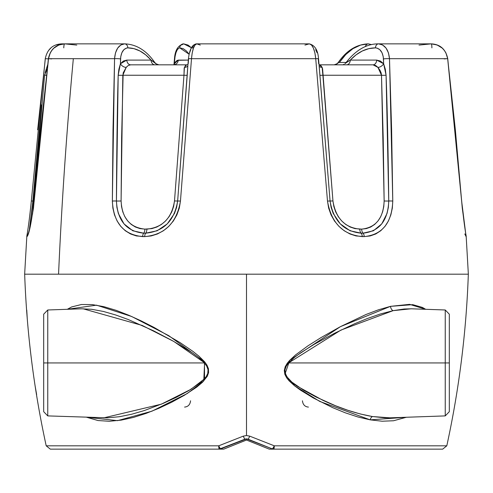 <?xml version="1.0" encoding="UTF-8"?>
<svg xmlns="http://www.w3.org/2000/svg" width="493" height="493" viewBox="0 0 493 493"><rect width="100%" height="100%" fill="white"/><g stroke="black" fill="none" stroke-linecap="round" stroke-linejoin="round"><path stroke-width="0.74" d="M47.759 309.98L47.759 415.901L107.616 417.83L119.565 416.702L131.797 414.206L144.338 410.552L163.442 403.28L176.167 397.395L188.807 390.579L200.965 382.241L206.074 376.855L207.756 373.478L208.028 369.688L206.703 366.077L203.973 362.404L198.322 357.234L192.196 352.729L173.049 341.033L153.576 330.821L128.112 319.476L115.627 314.953L103.394 311.453L91.68 309.296L81.505 308.803L47.759 309.98L43.68 314.201L43.68 362.94L43.68 314.201L43.68 362.94L204.447 362.94L203.973 362.404L204.644 361.831L199.043 356.26L192.923 351.38L180.179 342.666L154.112 327.463L141.244 320.918L128.568 315.156L116.071 310.319L103.9 306.677L92.314 304.6L81.45 304.508L71.707 306.923L67.282 309.302L96.517 305.161L131.662 316.494L168.766 335.671L204.644 361.831L203.973 362.404L173.789 341.446L142.224 325.454L83.046 308.772M411.113 308.791L393.118 310.658L380.497 313.961L367.55 318.441L354.368 323.858L334.18 333.441L313.986 344.447L300.736 352.778L294.346 357.499L288.553 362.94C279.346 371.821 290.204 382.254 297.673 386.469L322.724 400.224C339.782 408.259 356.384 413.701 372.523 416.554L384.75 417.805L390.37 417.817L445.241 415.901L445.241 309.98L445.241 362.94L288.553 362.94L286.322 366.034L284.991 369.59L284.886 371.482L285.2 373.33L286.827 376.714L291.874 382.106L303.774 390.333L316.364 397.161L335.431 405.714L347.978 410.324L360.334 413.984L372.523 416.554A4.227 2.607 -80 0 0 370.175 419.851L382.149 421.219L393.556 420.757L406.38 417.257L370.175 419.851A4.227 2.607 100 0 1 372.523 416.554L390.092 417.83M445.241 309.98L411.495 308.803L404.26 308.994L393.118 310.658A4.227 2.687 77.2 0 1 390.511 306.344L409.591 304.347L425.712 309.302L422.359 307.404L412.777 304.656L390.511 306.344A4.227 2.687 -102.8 0 0 393.118 310.658L340.946 330.076L288.553 362.94L449.32 362.94L449.32 314.201L449.32 362.94L449.32 314.201L445.241 309.98L445.241 415.901L445.241 362.94L449.32 362.94L449.32 411.68L449.32 362.94L449.32 411.68L445.241 415.901M50.335 449.141L223.73 449.141L246.5 440.033L223.73 449.141L219.28 449.141A4.227 4.227 0 0 0 220.846 448.84A4.227 4.227 0 0 1 219.28 449.141A4.227 0.585 -90 0 1 218.707 445.814L243.296 436.139L246.5 435.529L246.5 274.182L246.5 435.529L249.704 436.139L274.293 445.814L446.8 445.814L442.671 449.141M370.175 419.851L357.863 416.961L345.359 412.838L332.646 407.637L313.332 397.98L300.699 390.271L294.672 385.883L289.095 380.83L286.673 377.835L284.874 374.397L284.288 370.551L285.213 366.724L287.209 363.304L289.742 360.272L295.504 354.954L308.045 345.778L320.931 337.643L340.441 326.643L366.003 314.497L378.421 309.807L390.511 306.344L340.441 326.643L289.742 360.272L284.874 374.397L294.672 385.883L319.766 401.438L370.175 419.851M46.958 445.814L218.707 445.814A4.227 0.875 68.2 0 0 220.846 448.84L246.5 438.899L272.154 448.84A4.227 0.875 -68.2 0 0 274.293 445.814A4.227 0.585 90 0 1 273.72 449.141A4.227 4.227 0 0 1 272.154 448.84A4.227 4.227 0 0 0 273.72 449.141L269.27 449.141L246.5 440.033L269.27 449.141L442.665 449.141L273.72 449.141L274.293 445.814L249.704 436.139L246.5 435.529L243.296 436.139L218.707 445.814L46.206 445.814M246.099 438.918A4.227 4.227 0 0 0 244.929 439.201L248.071 439.201A4.227 4.227 0 0 0 247.689 439.072M247.295 438.98L247.301 438.98A4.227 4.227 0 0 0 246.5 438.899L246.5 438.899M244.984 439.183L244.929 439.201A4.227 0.388 -111.8 0 1 243.296 436.139A4.227 0.388 68.2 0 0 244.929 439.201L219.28 449.141L220.846 448.84L219.933 448.1L218.707 445.814L219.28 449.141L51.364 449.141M29.352 274.182L29.032 274.182M441.931 449.141L442.665 449.141M27.109 316.925L27.244 318.577A963.353 963.353 0 0 0 35.151 386.179L36.648 394.634M86.639 417.257L117.574 420.646L151.887 411.205L187.13 393.605L203.751 381.003L204.644 361.831L206.943 365.066L208.453 368.727L208.582 372.646L207.27 376.307L202.5 382.26L196.664 387.165L184.209 395.374L171.509 402.325L158.746 408.346L145.983 413.442L133.443 417.435L121.235 420.122L109.341 421.269L98.015 420.541L86.62 417.257M103.783 417.848L161.347 404.174L190.902 389.322L204.552 378.797L204.447 362.94L43.68 362.94L43.68 411.68L47.759 415.901M43.68 362.94L43.68 411.68L43.68 362.94M47.759 362.94L47.759 415.901L47.759 362.94M26.758 310.122L27.244 318.577A963.353 963.353 0 0 0 35.151 386.179L35.404 387.818M184.579 407.089C188.11 406.75 190.107 404.648 190.569 400.784M302.431 400.784C302.893 404.648 304.89 406.756 308.421 407.089M446.794 445.814L274.293 445.814L273.067 448.1L272.154 448.84L273.72 449.141M248.071 439.201A4.227 0.388 -68.2 0 0 249.704 436.139A4.227 0.388 111.8 0 1 248.071 439.201L272.154 448.84M339.387 62.457L346.123 62.457L339.387 62.457C347.768 50.292 357.443 44.093 368.419 43.859L360.574 45.079L352.914 48.69L345.796 54.526L339.387 62.457L338.549 62.666L339.387 62.457M338.167 62.556L338.013 63.036L338.549 62.666L337.138 63.745L338.075 62.722M336.201 64.312L337.138 63.745L334.137 64.823L336.281 64.275L338.124 62.648C346.499 50.526 356.599 44.265 368.419 43.859A4.227 3.291 -90 0 0 365.344 46.601A4.227 3.291 90 0 1 368.419 43.859L371.543 44.623L368.419 43.859M243.733 274.182L243.345 274.182M345.932 62.722L350.295 60.091C357.912 52.055 366.299 47.975 375.456 47.864L368.819 48.653L362.3 51.001L356.063 54.859L350.295 60.091L376.677 60.091L380.411 61.033L383.653 63.757L383.246 56.707L381.995 52.702L379.813 49.688L376.997 48.074L375.456 47.864A4.227 3.087 -90 0 1 378.538 43.859L431.246 43.859C440.403 44.617 445.882 49.559 447.675 58.685L445.918 52.893L444.298 50.341L442.239 48.111L437.131 44.962L431.246 43.859L378.538 43.859L382.599 44.962L386.062 48.111L388.459 52.893L389.488 58.685L447.675 58.685L461.633 201.052L466.088 236.603L462.274 208.114L455.347 129.801L447.675 58.685L389.488 58.685L391.615 129.801L392.773 201.052L392.329 208.114L390.857 214.862L388.398 221.012L384.984 226.392L380.738 230.749L375.734 233.978L370.181 235.944L364.198 236.603L356.063 235.944L349.987 233.978L344.194 230.749L338.987 226.392L334.519 221.012L331.037 214.862L328.652 208.114L327.488 201.052L315.736 58.685L191.5 58.685L180.456 201.052L179.304 208.114L176.888 214.862L173.339 221.012L168.766 226.392L163.405 230.749L157.427 233.978L151.135 235.944L144.696 236.603L136.407 235.944L130.577 233.978L125.29 230.749L120.785 226.392L117.137 221.012L114.487 214.862L112.879 208.114L112.355 201.052L113.014 129.801L114.561 58.685L73.334 58.685A3805.8 3224.177 90 0 0 58.556 274.182L434.444 274.182M187.79 66.456L187.223 75.226A4.992 0.419 4.7 0 1 183.975 75.244L184.407 67.387A4.992 3.673 -157.6 0 0 187.845 65.785A4.992 3.673 22.4 0 1 184.407 67.387L186.637 64.823L130.688 64.823L128.266 65.483L126.196 67.387L123.145 72.982L121.617 138.058L121.099 200.965L121.512 206.512L122.775 211.83L124.84 216.673L127.699 220.944L131.249 224.432L135.402 227.02L139.994 228.598L144.899 229.122L151.924 228.598L156.836 227.02L161.464 224.432L165.593 220.944L169.093 216.673L171.78 211.83L173.616 206.512L174.497 200.965L183.975 75.244L122.825 75.244L183.975 75.244L184.172 68.157L185.504 65.483L186.637 64.823L130.688 64.823A4.992 3.882 90 0 1 126.806 60.091L151.055 60.091L145.725 54.859L139.969 51.001L133.967 48.653L127.86 47.864L126.442 48.074L123.866 49.688L121.882 52.702L120.748 56.707L120.415 63.757L123.379 61.033L126.806 60.091L151.055 60.091L154.642 62.371M345.784 63.036L350.295 60.091L376.677 60.091A4.992 3.642 -90 0 1 373.035 64.823L319.396 64.823L320.795 65.483L322.132 67.387L322.601 68.995L332.954 200.965L333.841 206.512L335.647 211.83L338.284 216.673L341.692 220.944L345.704 224.432L350.184 227.02L354.923 228.598L361.665 229.122L366.354 228.598L370.73 227.02L374.668 224.432L378.02 220.944L380.707 216.673L382.63 211.83L383.788 206.512L384.146 200.965L383.197 138.058L381.502 75.244L322.884 75.244L381.502 75.244L381.157 72.982L380.041 70.388L377.934 67.387L375.672 65.483L373.035 64.823L319.396 64.823L322.132 67.387A4.992 3.568 -26.4 0 1 319.181 66.21A4.992 3.568 153.6 0 0 322.132 67.387L322.884 75.244A4.992 0.388 -5 0 1 319.889 75.226L319.168 66.456M468.258 274.182L24.773 274.182M55.869 44.962L61.754 43.859C52.788 44.296 47.291 49.226 45.264 58.649L48.807 58.92L45.264 58.649L31.33 201.021L32.858 201.008L31.33 201.021C29.759 216.341 28.267 228 26.844 235.999L24.65 274.182L58.556 274.182A3805.8 3224.177 -90 0 1 73.334 58.685L48.505 58.685L40.66 129.801L33.475 208.114L30.283 226.392L28.2 233.978L27.454 235.944L26.998 236.603L26.85 235.944L26.998 236.603C28.988 234.76 31.379 222.91 34.183 201.052L48.505 58.685L114.561 58.685L115.479 52.893L117.673 48.111L120.84 44.962L124.581 43.859L61.754 43.859L64.737 43.859L58.938 44.962L53.891 48.111L51.857 50.341L50.255 52.893L48.505 58.685C50.304 49.559 55.715 44.617 64.737 43.859L124.581 43.859A4.227 3.291 90 0 1 127.86 47.864C136.278 47.975 144.011 52.055 151.055 60.091L155.418 63.4M37.653 129.801L45.325 58.685M181.529 44.962L183.673 43.859L188.055 45.079L191.235 47.624L183.673 43.859A4.227 3.944 90 0 0 179.742 47.864L178.91 48.074L177.314 49.688L175.964 52.702L175.021 56.707L174.325 63.757L175.237 62.186L177.233 60.331L188.308 60.091L178.25 60.091A4.992 4.659 -90 0 1 173.604 64.823A4.992 4.659 90 0 0 178.25 60.091L174.325 63.757L174.75 58.92C175.557 52.116 177.221 48.431 179.742 47.864L189.041 54.187L186.453 51.001L183.18 48.653L179.742 47.864A4.227 3.944 -90 0 1 183.673 43.859C178.09 45.276 175.027 50.249 174.479 58.772A4.227 0.357 5.1 0 0 174.75 58.92A4.227 0.357 -174.9 0 1 174.479 58.766L173.949 64.799M155.862 63.745L158.863 64.823L156.694 64.263M343.134 64.688L344.083 64.312L343.134 64.688M344.964 63.745L345.895 62.771C355.798 50.046 366.681 43.741 378.538 43.859A4.227 3.087 90 0 0 375.456 47.864C380.158 48.431 382.833 52.116 383.474 58.92A4.227 0.487 -2.1 0 1 389.488 58.685C388.546 49.559 384.897 44.617 378.538 43.859M174.091 64.78L174.325 63.757A4.992 3.568 -153.6 0 1 174.411 64.7A4.992 3.568 26.4 0 0 174.325 63.757M48.702 50.341L50.761 48.111M76.791 45.079L64.737 43.859A4.227 0.955 -90 0 0 63.782 47.864A4.227 0.955 90 0 1 64.737 43.859C55.808 44.413 50.354 49.343 48.382 58.642L51.617 58.92M127.86 47.864A4.227 3.291 -90 0 0 124.581 43.859C118.727 44.617 115.387 49.559 114.561 58.685A4.227 0.499 1.7 0 1 120.551 58.92C121.099 52.116 123.54 48.431 127.86 47.864M126.621 66.857L126.196 67.387A4.992 3.131 36.5 0 1 120.415 63.757L120.551 58.92A4.227 0.499 -178.3 0 0 114.561 58.685L112.355 201.052A4.227 0.37 0.2 0 1 116.428 201.008C116.736 146.55 117.316 104.621 118.178 75.226L118.881 69.303L120.415 63.757L126.806 60.091A4.992 3.882 -90 0 0 130.688 64.823M143.691 233.171L132.802 230.779L123.989 223.877L118.345 213.469L116.896 207.374L116.428 201.008A4.227 0.37 -179.8 0 0 112.355 201.052C113.556 222.91 123.663 234.76 142.662 236.603A4.227 1.997 -90 0 1 143.691 233.171A4.227 1.997 90 0 0 142.662 236.603L144.696 236.603A4.227 1.96 -90 0 1 145.7 233.171L143.691 233.171C126.584 231.439 117.494 220.722 116.428 201.008L118.178 75.226L120.415 63.757A4.992 3.131 -143.5 0 0 126.196 67.387L122.825 75.244A4.992 0.567 1.4 0 1 118.178 75.226A4.992 0.567 -178.6 0 0 122.825 75.244L121.099 200.965A4.992 0.438 0.1 0 1 116.428 201.008A4.992 0.438 -179.9 0 0 121.099 200.965C122.036 218.171 129.967 227.556 144.899 229.122A4.992 2.36 -90 0 1 143.691 233.171A4.992 2.36 90 0 0 144.899 229.122L146.889 229.122A4.992 2.311 -90 0 1 145.7 233.171L143.691 233.171M124.581 43.859C136.401 44.265 146.501 50.526 154.876 62.648L156.799 64.312M154.931 64.823A4.992 3.882 90 0 1 151.055 60.091A4.992 3.882 -90 0 0 154.931 64.823M188.197 63.757L188.591 58.92A4.227 0.382 4.7 0 1 188.418 58.79A4.227 0.382 4.7 0 1 191.5 58.685L315.736 58.685L314.898 52.893L313.412 48.111L311.471 44.962L309.327 43.859L196.775 43.859L195.043 44.962L193.453 48.111L192.215 52.893L191.5 58.685C192.35 49.559 194.113 44.617 196.775 43.859L309.327 43.859L304.945 45.079M200.3 45.079L196.775 43.859C192.344 44.216 189.559 49.195 188.418 58.796A4.227 0.382 -175.3 0 1 191.5 58.685L180.456 201.052L177.646 201.008L180.456 201.052C176.722 222.91 164.804 234.76 144.696 236.603A4.227 1.96 90 0 1 145.7 233.171A4.992 2.311 90 0 0 146.889 229.122C162.554 227.556 171.761 218.171 174.497 200.965L183.975 75.244A4.992 0.419 -175.3 0 0 187.223 75.226L177.646 201.008L176.617 207.374L174.479 213.469L167.275 223.877L157.138 230.779L145.7 233.171C163.744 231.439 174.393 220.722 177.646 201.008L174.497 200.965L177.646 201.008L187.704 67.436M189.632 52.702L190.76 49.688M192.067 48.074L192.738 47.864A4.227 4.043 90 0 1 196.775 43.859M46.428 75.244L44.586 75.244L46.428 75.244M27.787 234.514L27.787 234.514C29.777 230.656 31.879 219.484 34.091 201.015L48.382 58.642M27.91 234.23A4.227 4.221 90 0 0 26.998 236.603A4.227 4.221 -90 0 1 27.91 234.23M27.984 234.046A4.227 4.221 90 0 0 26.912 236.603A4.227 4.221 -90 0 1 27.984 234.046M61.754 43.859A4.227 0.653 90 0 0 61.502 44.191A4.227 0.653 -90 0 1 61.754 43.859M32.858 201.008L41.585 104.88L32.298 207.374L29.395 229.455L32.858 201.008L33.45 201.033M45.165 72.656L47.642 64.842L45.165 72.662M26.844 236.005L26.912 236.603M468.35 274.182L466.156 235.999C464.733 228 463.241 216.341 461.67 201.021L447.736 58.649C445.709 49.226 440.212 44.296 431.246 43.859A4.227 0.653 -90 0 1 431.899 47.864A4.227 0.653 90 0 0 431.246 43.859L419.019 45.079M444.193 58.92L447.669 58.63M466.088 236.603L464.788 233.941M383.653 63.757L385.316 69.303L386.081 75.226C387.196 104.621 388.09 146.55 388.755 201.008A4.227 0.37 -0.6 0 1 392.773 201.052L389.488 58.685A4.227 0.487 177.9 0 0 383.474 58.92L383.653 63.757A4.992 2.952 -39.1 0 1 377.934 67.387L373.035 64.823A4.992 3.642 90 0 0 376.677 60.091L383.653 63.757L386.081 75.226A4.992 0.561 -1.8 0 1 381.502 75.244L377.934 67.387A4.992 2.952 140.9 0 0 383.653 63.757M363.039 233.171A4.227 2.262 90 0 1 364.198 236.603C382.315 234.76 391.843 222.91 392.773 201.052A4.227 0.37 179.4 0 0 388.755 201.008L388.355 207.374L387.03 213.469L381.761 223.877L373.423 230.779L363.039 233.171L361.104 233.171A4.227 2.225 90 0 1 362.25 236.603L364.198 236.603A4.227 2.262 -90 0 0 363.039 233.171A4.992 2.675 90 0 1 361.665 229.122C375.912 227.556 383.406 218.171 384.146 200.965L381.502 75.244A4.992 0.561 178.2 0 0 386.081 75.226L388.755 201.008A4.992 0.431 -0.5 0 1 384.146 200.965A4.992 0.431 179.5 0 0 388.755 201.008C387.929 220.722 379.351 231.439 363.039 233.171L361.104 233.171A4.992 2.631 90 0 1 359.754 229.122L361.665 229.122A4.992 2.675 -90 0 0 363.039 233.171M350.295 60.091A4.992 3.642 -90 0 1 346.659 64.823A4.992 3.642 90 0 0 350.295 60.091M318.225 58.667L318.675 63.757M315.686 49.688L317.036 52.702M319.359 68.268L318.521 58.772C317.973 50.249 314.91 45.276 309.327 43.859C312.63 44.617 314.768 49.559 315.736 58.685A4.227 0.357 -5.1 0 1 318.521 58.766A4.227 0.357 174.9 0 0 315.736 58.685L327.488 201.052L330.07 201.008L319.39 68.626M361.104 233.171L350.092 230.779L340.262 223.877L333.219 213.469L331.105 207.374L330.07 201.008L327.488 201.052C331.29 222.91 342.875 234.76 362.25 236.603A4.227 2.225 -90 0 0 361.104 233.171C343.732 231.439 333.385 220.722 330.07 201.008L319.889 75.226A4.992 0.388 175 0 0 322.884 75.244L332.954 200.965L330.07 201.008L332.954 200.965C335.739 218.171 344.675 227.556 359.754 229.122A4.992 2.631 -90 0 0 361.104 233.171M468.332 274.182C466.304 332.035 459.125 389.248 446.8 445.814M24.668 274.182C26.696 332.035 33.875 389.248 46.2 445.814L50.329 449.141M173.604 64.823L174.769 64.663M187.734 67.097L188.418 58.796M187.944 64.571L186.637 64.823M47.143 69.112L44.586 75.244L32.526 214.282M319.396 64.823L319.051 64.799"/></g></svg>
